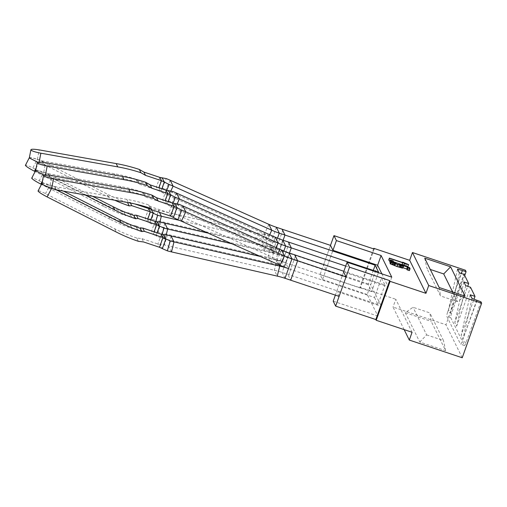 <?xml version="1.0" encoding="UTF-8"?>
<svg xmlns="http://www.w3.org/2000/svg" width="507" height="507" viewBox="0 0 507 507"><rect width="100%" height="100%" fill="white"/><g stroke="black" fill="none" stroke-linecap="round" stroke-linejoin="round"><path stroke-width="0.38" stroke-dasharray="2.54 1.9" d="M404.155 329.632L393.026 307.065L445.964 324.753L465.382 270.218M412.071 332.275L395.802 299.276L393.026 307.065M480.947 301.792L466.11 342.491A4.176 0.583 -71.5 0 1 464.494 345.514A4.176 0.583 -71.5 0 1 464.431 345.451L450.698 317.585A4.176 0.583 -71.5 0 1 451.648 313.161L464.729 275.542M462.232 357.758L445.964 324.753M451.648 313.161L447.725 311.849A4.176 0.583 -71.5 0 0 446.775 316.273L460.514 344.145A4.176 0.583 -71.5 0 0 460.578 344.209A4.176 0.583 -71.5 0 0 462.188 341.186L462.967 339.056L461.136 335.349L474.02 299.162M447.725 311.849L462.162 270.339M459.367 272.823L450.311 313.383L448.486 309.676L461.37 273.488M450.311 313.383L464.184 274.433M465.692 285.656L456.636 326.216L454.811 322.509L467.695 286.322M456.636 326.216L470.509 287.266M477.024 300.486L462.967 339.056L476.834 300.1M373.602 248.88L359.926 287.285L395.802 299.276M407.894 266.676L403.889 264.749L401.956 264.103L402.178 264.553L388.711 260.053M390.01 260.699L393.191 261.764M390.491 262.385L392.57 262.848L389.598 261.853M409.383 270.624L408.87 269.585L398.762 266.074L400.803 267.252L398.515 266.828L392.76 264.711L392.494 264.35L395.187 264.838L390.035 263.665M403.002 268.026L401.588 267.24L403.097 267.759M391.772 277.158L377.905 316.108L367.239 294.472L377.639 265.262L370.706 284.738L326.007 269.8L332.941 250.319L322.541 279.534L320.101 274.585L330.501 245.369L323.567 264.85L276.125 248.994L279.591 239.253L276.125 248.994L275.143 248.664L278.032 254.52L283.115 240.248L278.032 254.533L272.36 252.625L275.827 242.891L272.937 237.023A93.934 92.116 153.8 0 1 264.489 233.733L267.385 239.602A93.934 92.116 153.8 0 0 275.827 242.891A93.934 92.116 -26.2 0 0 267.088 240.432L179.535 220.38M381.872 273.85L388.305 286.899L343.607 271.955L335.355 295.131M377.905 316.108L333.2 301.171M322.541 279.534L367.239 294.472M359.926 287.285L360.287 288.014L320.101 274.585M374.16 249.064L360.287 288.014M405.302 312.699L419.764 342.035L445.64 350.686L431.184 321.349L429.847 312.889L413.021 307.267L405.302 312.699L431.184 321.349M424.72 258.164L426.894 268.311L430.285 269.445M465.065 296.151L457.346 301.576L452.618 291.988M457.346 301.576L440.52 295.955L426.894 268.311M439.182 287.501L440.52 295.955M419.764 342.035L426.647 334.912L413.021 307.267M426.647 334.912L443.473 340.533L429.847 312.889M445.64 350.686L443.473 340.533M457.542 269.116L448.486 309.676M463.867 281.949L454.811 322.509M470.192 294.782L461.136 335.349M472.023 298.49L462.967 339.056M402.178 264.553L402.875 262.607M401.956 264.103L402.526 262.493M403.889 264.749L404.586 262.797M404.212 265.034L404.909 263.082M404.947 265.408L405.638 263.456M406.113 265.883L406.804 263.932M407.799 266.486L408.496 264.54M392.57 262.848L393.261 260.896M392.71 263.127L393.09 262.043M395.314 265.091L395.802 263.735M395.187 264.838L395.885 262.886M394.002 264.692L394.516 263.241M393.064 264.445L393.628 262.848M392.494 264.35L393.134 262.537M392.374 264.432L393.064 262.487M392.76 264.711L393.451 262.765M393.673 265.129L394.37 263.184M395.054 265.668L395.745 263.716M396.785 266.276L397.482 264.324M398.515 266.828L398.762 266.074M399.808 267.183L400.505 265.237M400.587 267.335L401.284 265.383M400.803 267.252L401.493 265.307M400.232 266.891L400.803 265.294M398.87 266.302L399.364 264.92M408.87 269.585L409.567 267.639M401.588 267.24L402.285 265.294M402.571 267.702L403.268 265.757M390.314 263.545L391.011 261.599M391.309 263.71L392 261.758M392.957 264.141L393.647 262.195M284.364 267.366L289.446 253.082L284.364 267.366L374.54 297.508L381.479 278.026L384.914 284.997L343.847 271.27M373.298 270.396L368.215 284.668L371.65 291.639L378.583 272.164M371.65 291.639L282.45 261.827L285.916 252.087L282.45 261.827L281.467 261.498L284.357 267.36L278.685 265.465L282.158 255.724L279.262 249.856A93.934 92.116 153.8 0 1 270.82 246.567L273.71 252.435A93.934 92.116 153.8 0 0 282.158 255.724A93.934 92.116 -26.2 0 0 273.412 253.272L231.914 243.766M289.383 242.352L285.916 252.087L289.377 242.34M368.215 284.668L278.032 254.533M374.54 297.508L377.975 304.473L384.914 284.997M377.975 304.473L288.775 274.661L295.714 255.186L288.775 274.661L287.799 274.331L290.682 280.194M381.479 278.026L345.704 266.074M283.058 229.513L279.591 239.253L283.052 229.506M388.305 286.899L381.372 306.374L370.706 284.738M326.007 269.8L323.567 264.85M343.607 271.955L336.673 291.436L381.372 306.374M339.113 296.386L336.673 291.436M268.9 224.36L264.489 233.733L165.821 189.637A83.497 81.88 153.8 0 0 162.297 188.16L156.359 187.134L137.733 180.91L135.882 179.199L137.511 182.501A156.245 153.215 153.8 0 0 137.169 182.387L136.827 182.279A156.245 153.215 153.8 0 0 115.792 177L43.678 164.173L39.02 162.62L39.128 162.075M137.733 180.91L139.362 184.206L137.511 182.501M139.362 184.206L157.988 190.429L156.359 187.134L159.825 177.393M170.225 180.264L165.821 189.637L168.711 195.506A83.497 81.88 153.8 0 0 165.187 194.029L160.808 191.779L158.704 187.514L162.177 177.773M161.872 188.8L160.808 191.779L157.988 190.429L158.919 187.812M162.297 188.16L166.264 178.603M165.187 194.029L166.727 190.321M170.808 191.044L168.711 195.506L267.385 239.602L269.68 234.716M159.863 222.123L158.843 226.223L155.947 220.355L261.701 244.577A83.497 81.88 -26.2 0 1 269.471 246.763L276.119 248.981M29.292 157.988C29.343 157.164 32.042 157.607 37.398 159.318L42.049 160.877L114.164 173.698A156.245 153.215 -26.2 0 1 135.204 178.977L135.54 179.085A156.245 153.215 -26.2 0 1 135.882 179.199M42.049 160.877L43.678 164.173M37.803 162.202L39.02 162.62M275.225 237.194L270.82 246.567L172.146 202.47A83.497 81.88 153.8 0 0 168.622 200.994L162.684 199.967L144.058 193.744L142.207 192.033L143.836 195.334A156.245 153.215 153.8 0 0 143.494 195.22L143.158 195.113A156.245 153.215 153.8 0 0 122.117 189.833L50.003 177.013L45.351 175.454L45.459 174.909M144.058 193.744L145.686 197.046L143.836 195.334M145.686 197.046L164.312 203.269L162.684 199.967L166.15 190.226M176.55 193.097L172.146 202.47L175.035 208.339A83.497 81.88 153.8 0 0 171.518 206.862L167.139 204.613L165.035 200.347L168.501 190.607M168.197 201.634L167.139 204.613L164.312 203.269L165.244 200.645M168.622 200.994L172.589 191.437M171.518 206.862L173.052 203.155M177.133 203.877L175.035 208.339L273.71 252.435L276.004 247.555M166.188 234.956L165.168 239.063L162.272 233.195L268.026 257.41A83.497 81.88 -26.2 0 1 275.795 259.597L282.443 261.815M35.617 170.827C35.667 170.003 38.374 170.447 43.722 172.152L48.374 173.711L120.489 186.532A156.245 153.215 -26.2 0 1 141.529 191.811L141.865 191.925A156.245 153.215 -26.2 0 1 142.207 192.033M48.374 173.711L50.003 177.013M44.128 175.035L45.351 175.454M281.55 250.033L277.145 259.4L178.47 215.304A83.497 81.88 153.8 0 0 174.953 213.827L169.008 212.801L150.389 206.577L148.538 204.872L150.161 208.168M150.389 206.577L152.011 209.879M170.637 216.102L169.008 212.801L172.481 203.066M173.464 217.452L171.36 213.181L174.826 203.446M174.953 213.827L178.914 204.27M280.035 265.269L277.145 259.4A93.934 92.116 153.8 0 0 285.593 262.689L288.483 268.558M171.493 251.897L168.603 246.028L274.35 270.25A83.497 81.88 -26.2 0 1 282.12 272.43L288.768 274.655M41.942 183.661C41.999 182.837 44.698 183.28 50.047 184.992L54.705 186.544L126.813 199.371A156.245 153.215 -26.2 0 1 147.854 204.644L148.196 204.758A156.245 153.215 -26.2 0 1 148.538 204.872M54.705 186.544L56.328 189.846M134.843 203.947L130.096 202.356L130.426 203.034M130.096 202.356L127.872 202.566M159.439 212.357L158.444 210.348A83.497 81.88 -26.2 0 1 154.73 209.404L151.067 208.966L147.6 218.701L145.249 218.321L129.323 212.997L130.952 216.299L125.673 215.627L124.044 212.325A166.683 163.45 -26.2 0 1 123.721 212.211A166.683 163.45 -26.2 0 1 102.084 203.111L32.828 167.937C27.853 165.485 25.369 164.636 25.375 165.39M129.323 212.997L124.044 212.325M150.769 219.987L149.704 222.972L146.878 221.622L130.952 216.299M148.722 208.586L145.249 218.321L146.878 221.622L147.81 218.999M151.77 219.297L147.6 218.701L149.704 222.972L154.66 225.165A93.934 92.116 -26.2 0 0 158.843 226.223L264.591 250.445A83.497 81.88 -26.2 0 1 272.36 252.625L269.471 246.763L272.937 237.023A93.934 92.116 -26.2 0 0 264.198 234.57L267.088 240.432L264.591 250.445L261.701 244.577L264.198 234.57L158.444 210.348L155.947 220.355A93.934 92.116 -26.2 0 1 151.77 219.297L154.73 209.404M155.75 221.534L154.66 225.165M127.01 202.413L126.87 202.369A156.245 153.215 -26.2 0 1 106.952 193.953L42.011 160.979L37.36 159.42L32.828 167.937M42.011 160.979L43.64 164.281L108.574 197.255A156.245 153.215 153.8 0 0 114.804 200.246M102.084 203.111L103.713 206.412A166.683 163.45 153.8 0 0 125.349 215.513A166.683 163.45 153.8 0 0 125.673 215.627M103.713 206.412L35.103 171.569M43.64 164.281L38.982 162.722L36.06 168.223M29.254 158.089C29.305 157.271 32.011 157.715 37.36 159.42M37.619 162.246L38.982 162.722M157.392 221.8L153.925 231.534L151.58 231.154L135.648 225.83L137.277 229.132L131.997 228.461L130.375 225.159A166.683 163.45 -26.2 0 1 130.046 225.051A166.683 163.45 -26.2 0 1 108.409 215.944L39.159 180.771C34.184 178.318 31.694 177.469 31.7 178.223M135.648 225.83L130.375 225.159M157.094 232.821L156.029 235.806L153.203 234.456L137.277 229.132M155.047 221.42L151.58 231.154L153.203 234.456L154.141 231.838M161.061 222.243L158.095 232.136L153.925 231.534L156.029 235.806L160.992 238.005A93.934 92.116 -26.2 0 0 165.168 239.063L270.915 263.279A83.497 81.88 -26.2 0 1 278.685 265.465L275.795 259.597L279.262 249.856A93.934 92.116 -26.2 0 0 270.523 247.403L273.412 253.272L270.915 263.279L268.026 257.41L270.523 247.403L208.028 233.087M164.769 223.181L162.272 233.195A93.934 92.116 -26.2 0 1 158.095 232.136M162.075 234.367L160.992 238.005M108.409 215.944L110.038 219.246A166.683 163.45 153.8 0 0 131.674 228.346A166.683 163.45 153.8 0 0 131.997 228.461M110.038 219.246L41.428 184.402M85.119 194.967L49.965 177.114L45.313 175.555L42.392 181.056M92.616 196.298L48.342 173.812L43.684 172.26L39.159 180.771M35.579 170.929C35.636 170.105 38.336 170.548 43.684 172.26M48.342 173.812L49.965 177.114M43.944 175.086L45.313 175.555M163.723 234.633L160.256 244.374L157.905 243.994L141.979 238.67L136.7 237.992L138.329 241.294M141.979 238.67L143.601 241.966M161.372 234.253L157.905 243.994L159.534 247.289M167.386 235.077L164.426 244.97L160.256 244.374L162.36 248.639M171.1 236.015L168.603 246.028A93.934 92.116 -26.2 0 1 164.426 244.97M260.287 256.441L276.847 260.237A93.934 92.116 -26.2 0 1 285.593 262.689L289.06 252.955M136.7 237.992A166.683 163.45 -26.2 0 1 136.37 237.884A166.683 163.45 -26.2 0 1 114.74 228.777L45.484 193.611C40.509 191.158 38.025 190.309 38.025 191.057M63.464 191.114L54.667 186.646L50.009 185.093L45.484 193.611M41.91 183.762C41.961 182.938 44.66 183.382 50.009 185.093M54.667 186.646L56.226 189.808M450.698 317.585L446.775 316.273M464.431 345.451L460.514 344.145M466.11 342.491L462.188 341.186M276.404 227.282L272.937 237.023M277.506 238.176L275.827 242.891M114.164 173.698L115.792 177M37.398 159.318L39.248 149.907M282.729 240.122L279.262 249.856M283.838 251.009L282.158 255.724M120.489 186.532L122.117 189.833M43.722 172.152L45.579 162.747M182.881 205.931L178.47 215.304L181.367 221.172M285.016 278.299L282.12 272.43L285.593 262.689M126.813 199.371L128.442 202.667M50.047 184.992L51.904 175.58M108.574 197.255L106.952 193.953M279.129 264.863L276.847 260.237L274.35 270.25L277.247 276.119M114.74 228.777L116.363 232.079M464.494 345.514L460.578 344.209"/><path stroke-width="0.76" d="M425.943 293.325L390.067 281.334L376.194 320.285L412.071 332.275L409.301 340.07L462.232 357.758L481.65 303.224L428.719 285.536L425.943 293.325L409.675 260.319L373.798 248.329L373.602 248.88M428.719 285.536L412.451 252.53L409.675 260.319M409.301 340.07L404.155 329.632M464.729 275.542L466.085 271.651L465.382 270.218L412.451 252.53M481.65 303.224L480.947 301.792L472.023 298.49L470.192 294.782L475.008 296.392L470.509 287.266L465.692 285.656L463.867 281.949L468.683 283.559L464.184 274.433L459.367 272.823L457.542 269.116L466.085 271.651M467.695 286.322L468.683 283.559M474.02 299.162L475.008 296.392M461.37 273.488L462.352 270.725M373.798 248.329L374.16 249.064L333.967 235.635L330.501 245.369L282.076 229.189L284.972 235.058L283.121 240.248L284.966 235.045L375.155 265.193L378.583 272.164L288.407 242.023L291.297 247.891L289.446 253.082L291.291 247.879L345.704 266.074M390.067 281.334L389.706 280.599L349.513 267.17L347.073 262.22L391.772 277.158L381.106 255.522L336.407 240.584L333.967 235.635M402.526 262.493L402.647 262.151L402.875 262.607L389.401 258.107L388.711 260.053L390.01 260.699M393.191 261.764L407.894 266.676L408.496 264.54L402.647 262.151M393.09 262.043L393.261 260.896L390.289 259.907L389.598 261.853L390.491 262.385M403.097 267.759L406.728 269.021L407.146 269.876L409.383 270.624L410.074 268.672L409.567 267.639L399.453 264.128L401.284 265.383L397.482 264.324L393.064 262.487L395.885 262.886L391.011 261.599L392.805 262.829L397.748 264.641L403.369 266.194L402.285 265.294L407.419 267.075L407.843 267.924L410.074 268.672M390.726 261.713L390.035 263.665L397.057 266.593L402.672 268.14L403.699 266.08M336.407 240.584L332.941 250.319L330.501 245.369M347.073 262.22L343.607 271.955L346.047 276.911L339.113 296.386L290.688 280.2L297.622 260.725L290.688 280.2M335.355 295.131L333.2 301.171L335.647 306.12L349.513 267.17M376.194 320.285L375.833 319.556L335.647 306.12M389.706 280.599L375.833 319.556M381.106 255.522L377.639 265.262L332.941 250.319M450.603 266.809L424.72 258.164L439.182 287.501L465.065 296.151L450.603 266.809L443.714 273.938L430.285 269.445M452.618 291.988L443.714 273.938M388.837 260.306L389.528 258.361L408.591 264.73M389.737 262.132L390.428 260.186L393.4 261.181M395.802 263.735L396.011 263.146M394.516 263.241L394.693 262.74M393.628 262.848L393.755 262.499M400.803 265.294L400.929 264.946M399.364 264.92L399.567 264.35M399.193 264.869L399.453 264.128M407.146 269.876L407.843 267.924M406.728 269.021L407.419 267.075M402.672 268.14L403.369 266.194M401.493 267.924L402.184 265.972M399.598 267.398L400.289 265.453M397.057 266.593L397.748 264.641M394.307 265.63L394.997 263.684M392.107 264.774L392.805 262.829M390.663 264.109L391.36 262.163M373.298 270.396L375.155 265.193M343.847 271.27L294.732 254.856L297.615 260.718L346.047 276.911M381.872 273.85L377.639 265.262M283.052 229.506L276.404 227.282A83.497 81.88 153.8 0 1 268.9 224.36L170.225 180.264A93.934 92.116 153.8 0 0 166.264 178.603L159.825 177.393L143.899 172.069L145.522 175.371L140.94 172.748A166.683 163.45 153.8 0 0 140.61 172.64A166.683 163.45 153.8 0 0 117.782 166.885L40.877 153.209C35.249 152.119 31.916 151.029 30.883 149.926C30.933 149.02 33.722 149.014 39.248 149.907L116.16 163.584A166.683 163.45 -26.2 0 1 138.988 169.338A166.683 163.45 -26.2 0 1 139.311 169.452L140.94 172.748M143.899 172.069L139.311 169.452M161.872 188.8L164.281 182.045L161.454 180.695L145.522 175.371M158.919 187.812L161.454 180.695L159.825 177.393M170.225 180.264L173.115 186.132A93.934 92.116 153.8 0 0 169.154 184.472L164.281 182.045L162.177 177.773M166.727 190.321L169.154 184.472M170.808 191.044L173.115 186.132L271.79 230.229A83.497 81.88 153.8 0 0 279.294 233.15L284.966 235.045M37.803 162.202L29.292 157.988L30.883 149.926M289.377 242.34L282.729 240.122A83.497 81.88 153.8 0 1 275.225 237.194L176.55 193.097A93.934 92.116 153.8 0 0 172.589 191.437L166.15 190.226L150.224 184.903L151.853 188.205L147.264 185.587A166.683 163.45 153.8 0 0 146.941 185.473A166.683 163.45 153.8 0 0 124.114 179.719L47.202 166.043C41.58 164.952 38.247 163.862 37.207 162.76C37.258 161.853 40.047 161.853 45.579 162.747L122.485 176.423A166.683 163.45 -26.2 0 1 145.313 182.178A166.683 163.45 -26.2 0 1 145.642 182.286L147.264 185.587M150.224 184.903L145.642 182.286M168.197 201.634L170.606 194.878L167.779 193.528L151.853 188.205M165.244 200.645L167.779 193.528L166.15 190.226M176.55 193.097L179.446 198.966A93.934 92.116 153.8 0 0 175.479 197.305L170.606 194.878L168.501 190.607M173.052 203.155L175.479 197.305M177.133 203.877L179.446 198.966L278.115 243.062A83.497 81.88 153.8 0 0 285.625 245.984L291.291 247.879M44.128 175.035L35.617 170.827L37.207 162.76M173.464 217.452L176.93 207.712L174.104 206.362L158.178 201.038L156.549 197.743L172.481 203.066L178.914 204.27A93.934 92.116 153.8 0 1 182.881 205.931L185.771 211.799L284.446 255.896L280.035 265.269L181.367 221.172A83.497 81.88 153.8 0 0 177.843 219.696L170.637 216.102L152.011 209.879L150.161 208.168A156.245 153.215 153.8 0 0 149.819 208.06L149.483 207.946A156.245 153.215 153.8 0 0 128.442 202.667L56.328 189.846L51.676 188.287L53.533 178.882C47.905 177.792 44.572 176.696 43.532 175.599C43.583 174.693 46.371 174.687 51.904 175.58L128.81 189.257A166.683 163.45 -26.2 0 1 151.637 195.011A166.683 163.45 -26.2 0 1 151.967 195.119L153.596 198.421A166.683 163.45 153.8 0 0 153.266 198.313A166.683 163.45 153.8 0 0 130.438 192.559L53.533 178.882M156.549 197.743L151.967 195.119M158.178 201.038L153.596 198.421M170.637 216.102L174.104 206.362L172.481 203.066M181.367 221.172L185.771 211.799A93.934 92.116 153.8 0 0 181.81 210.139L176.93 207.712L174.826 203.446M177.843 219.696L181.81 210.139M182.881 205.931L281.55 250.033A83.497 81.88 153.8 0 0 289.06 252.955L295.708 255.173M281.55 250.033L284.446 255.896A83.497 81.88 153.8 0 0 291.95 258.824L297.615 260.718M280.035 265.269A93.934 92.116 153.8 0 0 288.483 268.558A93.934 92.116 -26.2 0 0 279.744 266.105L173.99 241.883A83.497 81.88 -26.2 0 1 170.276 240.945L163 237.555L159.534 247.289L143.601 241.966L138.329 241.294A166.683 163.45 153.8 0 1 137.999 241.186A166.683 163.45 153.8 0 1 116.363 232.079L47.113 196.912C42.043 194.263 39.014 192.311 38.025 191.057L41.91 183.515M161.372 234.253L142.746 228.03L144.375 231.331L163 237.555L161.372 234.253L167.386 235.077A83.497 81.88 -26.2 0 0 171.1 236.015L173.99 241.883L171.493 251.897L277.247 276.119A83.497 81.88 -26.2 0 1 285.016 278.299L290.682 280.194M51.676 188.287C46.232 186.392 42.987 184.846 41.942 183.661L43.532 175.599M130.426 203.034L131.719 205.658L129.177 205.899L127.549 202.597A156.245 153.215 -26.2 0 1 127.213 202.483L127.01 202.413M127.872 202.566L127.549 202.597M151.016 208.954L148.722 208.586L134.843 203.947M131.719 205.658L150.345 211.882L147.81 218.999M179.535 220.38L161.334 216.216A83.497 81.88 -26.2 0 1 157.626 215.272L150.345 211.882L148.722 208.586M151.105 209.042L153.171 213.232L150.769 219.987M157.626 215.272L155.75 221.534M114.804 200.246A156.245 153.215 153.8 0 0 128.499 205.671L128.835 205.785A156.245 153.215 153.8 0 0 129.177 205.899M35.103 171.569L34.457 171.239C29.387 168.59 26.358 166.638 25.375 165.39L29.254 157.848M37.619 162.246L29.241 157.867M157.392 221.8L159.496 226.065L163.951 228.106A83.497 81.88 -26.2 0 0 167.665 229.05L164.769 223.181A83.497 81.88 -26.2 0 1 161.061 222.243L155.047 221.42L136.421 215.196L138.05 218.492L135.502 218.732L133.88 215.431A156.245 153.215 -26.2 0 1 133.537 215.317L133.202 215.202A156.245 153.215 -26.2 0 1 113.276 206.793L92.616 196.298M136.421 215.196L133.88 215.431M138.05 218.492L156.676 224.721L154.141 231.838M157.094 232.821L159.496 226.065L156.676 224.721L155.047 221.42M163.951 228.106L162.075 234.367M164.769 223.181L208.028 233.087M166.188 234.956L167.665 229.05L231.914 243.766M85.119 194.967L114.905 210.088A156.245 153.215 153.8 0 0 134.824 218.504L135.166 218.618A156.245 153.215 153.8 0 0 135.502 218.732M41.428 184.402L40.782 184.073C35.712 181.424 32.682 179.478 31.7 178.223L35.579 170.682M43.944 175.086L35.566 170.701M144.375 231.331L141.833 231.566L140.205 228.27A156.245 153.215 -26.2 0 1 139.862 228.15L139.526 228.036A156.245 153.215 -26.2 0 1 119.601 219.626L63.464 191.114M142.746 228.03L140.205 228.27M163.723 234.633L165.827 238.905L162.36 248.639L159.534 247.289M171.493 251.897A93.934 92.116 -26.2 0 1 167.316 250.838L162.36 248.639M170.276 240.945L167.316 250.838M171.1 236.015L260.287 256.441M56.226 189.808L121.23 222.928A156.245 153.215 153.8 0 0 141.155 231.338L141.491 231.452A156.245 153.215 153.8 0 0 141.833 231.566M56.296 189.948L51.638 188.395L47.113 196.912M51.638 188.395C46.194 186.494 42.949 184.954 41.91 183.762L41.891 183.54M268.9 224.36L271.79 230.229L269.68 234.716M276.404 227.282L279.294 233.15L277.506 238.176M116.16 163.584L117.782 166.885M39.128 162.075L40.877 153.209M275.225 237.194L278.115 243.062L276.004 247.555M282.729 240.122L285.625 245.984L283.838 251.009M122.485 176.423L124.114 179.719M45.459 174.909L47.202 166.043M289.06 252.955L291.95 258.824L285.016 278.299M128.81 189.257L130.438 192.559M159.863 222.123L161.334 216.216L159.439 212.357M36.06 168.223L34.457 171.239M114.905 210.088L113.276 206.793M42.392 181.056L40.782 184.073M279.129 264.863L279.744 266.105L277.247 276.119M121.23 222.928L119.601 219.626"/></g></svg>
